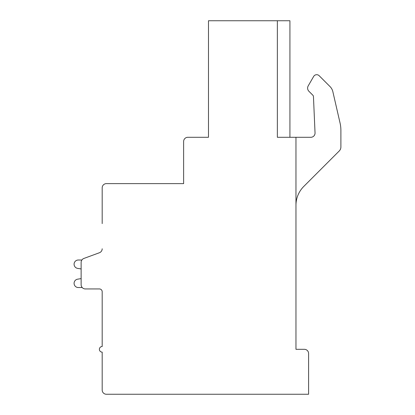 <?xml version="1.0" encoding="UTF-8"?>
<svg xmlns="http://www.w3.org/2000/svg" width="415" height="415" viewBox="0 0 415 415"><rect width="100%" height="100%" fill="white"/><g stroke="black" fill="none" stroke-linecap="round" stroke-linejoin="round"><path stroke-width="0.62" d="M102.189 223.602L102.189 187.845A4.212 4.212 0 0 1 106.401 183.627L183.627 183.627L183.627 141.505A4.212 4.212 0 0 1 187.839 137.292L208.48 137.292L208.48 20.75L289.924 20.75L289.924 137.292M339.247 150.972L303.775 186.449A26.679 26.679 0 0 0 295.962 205.311A26.679 26.679 0 0 1 303.775 186.449L339.247 150.972A5.618 5.618 0 0 0 340.891 147.003L340.891 130.476A33.698 33.698 0 0 0 340.035 122.923L332.851 91.674A10.531 10.531 0 0 0 330.034 86.59L319.166 75.717A3.512 3.512 0 0 0 313.652 76.453L308.215 85.869A4.503 4.503 0 0 0 308.931 91.305L312.837 95.206A2.106 2.106 0 0 1 313.455 96.607L315.037 132.899A4.212 4.212 0 0 1 310.83 137.292L277.355 137.292L277.355 20.75M102.189 248.782A4.212 4.212 0 0 1 99.429 252.735L83.887 258.446A4.212 4.212 0 0 0 81.127 262.399L81.127 284.726A4.212 4.212 0 0 0 85.34 288.939L99.382 288.939A2.806 2.806 0 0 1 102.189 291.75A2.806 2.806 0 0 0 99.382 288.939A2.806 2.806 0 0 1 102.189 291.75A2.806 2.806 0 0 0 99.382 288.939A2.806 2.806 0 0 1 102.189 291.75A2.806 2.806 0 0 0 99.382 288.939A2.806 2.806 0 0 1 102.189 291.75L102.189 346.509A2.806 2.806 0 0 0 99.382 349.316A2.806 2.806 0 0 0 102.189 352.127L102.189 390.038A4.212 4.212 0 0 0 106.401 394.25L308.599 394.25L308.599 353.528A4.212 4.212 0 0 0 304.387 349.316L295.962 349.316L295.962 137.292M81.127 268.941L81.127 278.615L81.127 268.941L81.127 278.615L81.127 268.941L81.127 278.615L81.127 268.941L77.439 268.349A4.212 4.212 0 0 1 78.3 260.013L81.869 260.013M99.429 252.735L83.887 258.446L99.429 252.735M78.3 287.538L82.201 287.538L78.3 287.538A4.212 4.212 0 0 1 77.439 279.202L81.127 278.615M315.037 132.899A4.212 4.212 0 0 1 310.83 137.292M312.837 95.206A2.106 2.106 0 0 1 313.455 96.607M313.652 76.453L308.215 85.869M340.035 122.923L332.851 91.674M340.891 147.003L340.891 130.476"/></g></svg>
